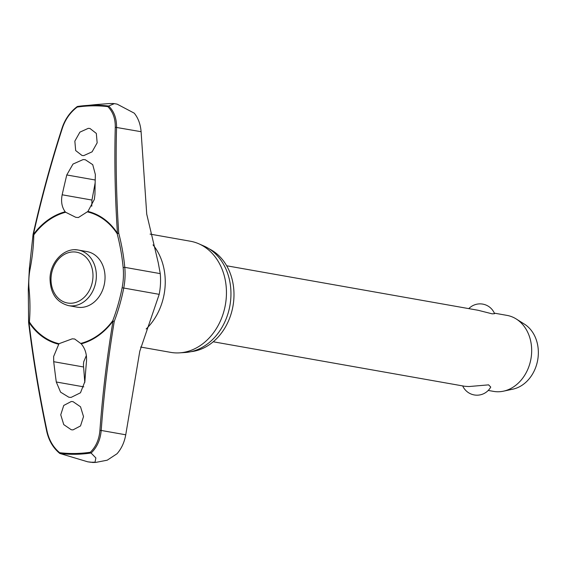<?xml version="1.0" encoding="UTF-8"?>
<svg xmlns="http://www.w3.org/2000/svg" width="566" height="566" viewBox="0 0 566 566"><rect width="100%" height="100%" fill="white"/><g stroke="black" fill="none" stroke-linecap="round" stroke-linejoin="round"><path stroke-width="0.85" d="M58.977 343.711L72.25 338.822L74.677 339.006L81.228 343.845C85.183 348.578 86.938 354.373 86.499 361.221A726.037 428.589 98.2 0 0 84.879 381.576L80.478 392.783L71.075 397.417L68.861 397.24L60.583 392.16L56.282 381.993A726.037 411.885 -99.7 0 1 53.713 361.702L53.636 356.495L58.977 343.711A67.453 54.435 100 0 1 29.39 321.962A0.962 0.396 -175.3 0 0 29.036 321.997A0.962 0.396 -175.3 0 0 28.993 322.004A0.962 0.396 -175.3 0 0 28.597 322.287A0.962 0.396 -175.3 0 0 28.647 322.429M81.228 343.845A68.026 54.902 -80 0 0 113.002 321.085L114.275 321.283L113.002 321.085A724.31 427.62 101.6 0 0 99.92 430.401C99.163 439.421 95.972 446.708 90.334 452.248A174.767 141.04 100 0 1 74.938 453.493A174.767 141.04 100 0 1 59.649 452.701L59.819 453.472A175.481 141.62 -80 0 0 75.356 454.286A175.481 141.62 -80 0 0 91.006 453.012L91.098 453.062C97.012 447.366 100.387 439.832 101.208 430.45L99.92 430.401M33.238 234.515L33.797 234.897A67.453 54.435 100 0 1 65.642 212.243L65.168 211.762C61.836 207.135 60.838 201.475 62.168 194.789A726.037 428.589 -81.8 0 1 66.774 174.958L72.993 164.069L83.124 159.57L85.31 159.739L92.732 164.671L95.364 174.54A726.037 411.885 80.3 0 0 94.954 194.301L94.352 199.388L87.935 211.422L78.398 217.535L75.78 217.316L65.642 212.243M87.56 211.917A67.453 54.435 100 0 1 117.155 233.666L118.733 233.256L117.452 233.277A68.026 54.902 -80 0 0 87.935 211.422M46.879 431.25L46.716 431.271C48.775 440.553 53.126 447.939 59.777 453.444L87.737 461.821L93.482 462.429L90.61 462.231A180.306 145.512 -80 0 0 92.824 462.224A180.306 145.512 -80 0 0 95.046 462.167L95.866 457.944L91.098 453.062M65.168 211.762A68.026 54.902 -80 0 0 33.387 234.515A724.31 427.62 -78.4 0 1 62.423 128.029C65.309 119.376 70.219 112.401 77.16 107.087A174.767 141.04 100 0 1 92.548 105.842A174.767 141.04 100 0 1 107.837 106.634C112.931 111.757 115.414 118.627 115.273 127.244A724.31 404.697 77.1 0 0 117.452 233.277A0.962 0.432 -33.1 0 0 117.395 233.334A0.962 0.432 -33.1 0 0 117.155 233.666A121.074 67.651 -102.9 0 1 123.155 267.52L124.782 267.35A121.945 68.132 77.1 0 0 118.733 233.256A723.348 404.159 -102.9 0 1 116.561 127.364C116.667 118.4 114.035 111.283 108.679 106.019L114.339 103.642L113.207 103.536A180.306 145.512 -80 0 0 110.993 103.543A180.306 145.512 -80 0 0 108.778 103.599L110.285 103.557M108.679 106.019L108.58 106.026A175.481 141.62 -80 0 0 93.043 105.212A175.481 141.62 -80 0 0 83.874 105.708A175.481 141.62 -80 0 0 77.401 106.486L77.16 107.087M209.158 248.828A53.629 43.285 100 0 1 232.98 306.079A53.629 43.285 100 0 1 190.961 351.677M150.082 234.098L190.374 241.229A56.437 45.542 100 0 1 198.808 243.783A56.437 45.542 100 0 1 225.388 304.734A56.437 45.542 100 0 1 179.507 352.859A56.437 45.542 100 0 1 177.696 352.929A56.437 45.542 100 0 1 170.706 352.37L140.616 347.043M179.507 352.859L185.139 352.505A55.079 44.452 -80 0 0 229.923 305.534A55.079 44.452 -80 0 0 203.979 246.054L198.808 243.783M83.726 155.622L82.013 155.48L75.674 150.556L74.846 141.132L79.905 132.14L88.275 128.348L89.987 128.489L96.326 133.413L97.154 142.837L92.095 151.829L83.726 155.622M28.781 322.542L28.944 322.33A68.026 54.902 -80 0 0 58.461 344.178M29.39 321.962A121.074 67.651 77.1 0 0 29.092 289.12A58.185 46.957 100 0 1 30.118 268.892A121.074 71.479 101.6 0 0 33.797 234.897L33.061 234.458A0.962 0.962 0 0 0 33.04 234.649L29.347 268.723L28.3 289.382L28.597 322.287A0.962 0.962 0 0 0 28.604 322.486C33.04 358.802 39.082 395.061 46.716 431.271L47.07 431.179A724.31 404.697 -102.9 0 1 28.944 322.33A0.962 0.432 146.9 0 1 29 322.266A0.962 0.432 146.9 0 1 29.39 321.962M68.486 305.626C56.296 302.244 50.148 293.046 50.034 278.026C50.438 261.57 64.687 247.158 78.32 250.052L87.008 251.587A28.215 22.774 100 0 1 104.823 281.196A28.215 22.774 100 0 1 80.669 307.444A28.215 22.774 100 0 1 77.174 307.161L68.486 305.626A28.215 22.774 -80 0 0 71.981 305.902A28.215 22.774 -80 0 0 96.312 277.503A28.215 22.774 -80 0 0 78.32 250.052A28.215 22.774 -80 0 0 74.818 249.769M114.339 103.642L117.12 104.13L134.262 113.172C138.224 118.089 140.502 124.272 141.097 131.708L146.736 214.174L158.254 262.765L160.249 273.626A59.572 48.075 -80 0 1 159.202 294.341L139.795 351.196L125.744 434.794C124.386 442.343 121.478 448.668 117.006 453.755L107.229 460.186L95.668 462.429L93.482 462.429L95.046 462.167M59.649 452.701C53.261 447.345 49.065 440.178 47.07 431.179M73 429.884L71.252 429.743L63.753 424.613L60.746 414.8L63.746 405.447L71.274 401.506L73.021 401.655L80.521 406.784L83.52 416.59L80.521 425.943L73 429.884M95.152 182.875L91.968 200.06L91.77 206.229M86.35 355.512L83.711 361.823L83.428 364.681L84.794 382.46M488.239 390.441L493.559 391.382A38.587 31.144 -80 0 0 498.342 391.764A38.587 31.144 -80 0 0 503.478 391.177A38.587 31.144 -80 0 0 530.95 358.809A38.587 31.144 -80 0 0 516.249 318.983A38.587 31.144 -80 0 0 507.009 315.389L494.344 313.147M213.233 341.772L464.743 386.281L468.889 386.55L488.621 384.859L490.736 387.066A15.678 15.678 0 0 1 462.691 385.92M468.79 308.626A15.678 15.678 0 0 1 494.571 313.677L492.222 313.854L478.192 310.288L226.683 265.779M503.478 391.177L512.973 389.132A34.731 28.024 -80 0 0 537.7 360.004A34.731 28.024 -80 0 0 524.47 324.162L516.249 318.983M123.155 267.52A58.185 46.957 100 0 1 122.136 287.747A121.074 71.479 -78.4 0 1 112.74 320.731A67.453 54.435 100 0 1 80.903 343.385M107.837 106.634L108.58 106.026M91.006 453.012L90.334 452.248M87.737 461.821L90.61 462.231M108.778 103.599L95.364 104.632M111.658 103.571L109.457 103.571M29.092 289.12L28.3 289.382M125.744 434.794L101.208 430.45A723.348 427.047 -78.4 0 1 114.275 321.283A121.945 71.995 101.6 0 0 123.735 288.066A59.572 48.075 -80 0 0 124.782 267.35L160.249 273.626M122.136 287.747L159.202 294.341M30.118 268.892L29.347 268.723M153.032 244.887A56.437 45.542 100 0 1 146.148 328.995M91.968 200.06L62.168 194.789M73.297 251.92A25.803 20.829 -80 0 0 51.046 277.899A25.803 20.829 -80 0 0 70.7 303.256A25.803 20.829 -80 0 0 92.951 277.283A25.803 20.829 -80 0 0 73.297 251.92M83.81 386.868L56.282 381.993M83.513 366.973L53.713 361.702M95.215 179.995L66.774 174.958M141.097 131.708L115.273 127.244M95.668 462.429L92.449 462.479M95.923 104.583L77.386 106.486M77.287 106.528C70.12 111.955 65.055 119.122 62.083 128.029C50.841 162.874 41.169 198.355 33.061 234.458"/></g></svg>
